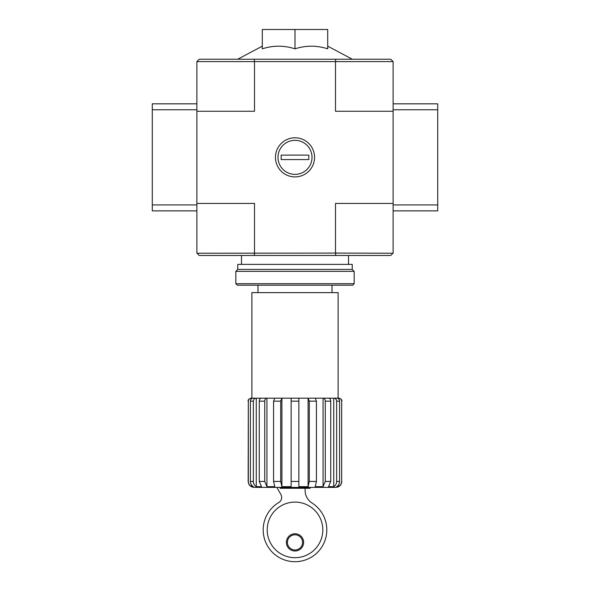 <?xml version="1.0" encoding="UTF-8"?>
<svg xmlns="http://www.w3.org/2000/svg" width="590" height="590" viewBox="0 0 590 590"><rect width="100%" height="100%" fill="white"/><g stroke="black" fill="none" stroke-linecap="round" stroke-linejoin="round"><path stroke-width="0.89" d="M310.163 487.384L310.163 488.269L280.132 488.269L280.132 487.384M280.715 401.156L273.568 401.156L274.711 398.184L281.85 398.184L280.715 401.156L280.715 481.433L281.909 486.669L281.909 398.184L298.865 398.184L298.865 486.669L308.091 486.669L309.285 481.433L309.285 401.156L308.15 398.184L315.289 398.184L316.432 401.156L316.432 481.433L315.23 486.669L323.055 486.669L325.267 481.433L325.267 401.156C325.142 399.349 324.434 398.361 323.158 398.184L328.623 398.184C329.899 398.353 330.606 399.349 330.732 401.156L330.732 481.433L328.519 486.669L333.741 486.669C335.585 485.489 336.551 483.748 336.639 481.433L336.639 401.156C336.47 399.349 335.555 398.361 333.881 398.184L336.838 398.184C338.505 398.353 339.427 399.349 339.597 401.156L339.597 481.433C339.508 483.748 338.542 485.489 336.698 486.669L338.535 486.669L338.535 484.921M338.535 398.818L338.535 398.184L333.741 398.184L333.741 486.669M323.055 486.669L323.055 398.184L333.881 398.184M308.091 486.669L308.091 398.184L323.158 398.184M281.909 486.669L291.136 486.669L291.136 398.184L308.15 398.184M281.85 398.184L261.377 398.184C260.102 398.361 259.394 399.349 259.268 401.156L259.268 481.433L261.481 486.669L256.259 486.669C254.415 485.489 253.449 483.748 253.361 481.433C253.449 483.748 254.415 485.489 256.259 486.669L256.259 398.184L266.945 398.184L266.945 486.669L264.733 481.433L266.945 486.669L274.77 486.669L273.568 481.433L273.568 401.156M251.465 398.818L251.318 398.184C249.504 398.361 248.508 399.349 248.331 401.156L248.331 481.433C248.427 483.734 249.474 485.481 251.465 486.669L253.302 486.669C251.458 485.489 250.492 483.748 250.403 481.433L253.361 481.433L253.361 401.156C253.53 399.349 254.452 398.353 256.119 398.184L253.162 398.184C251.488 398.361 250.573 399.349 250.403 401.156L250.403 481.433M251.465 398.184L256.119 398.184M251.465 486.669L251.465 484.921M341.669 401.156L341.669 481.433C341.573 483.734 340.526 485.481 338.535 486.669C340.519 485.489 341.558 483.741 341.669 481.433L341.669 401.156C341.485 399.349 340.489 398.361 338.682 398.184L338.535 398.184M291.136 401.156L298.865 401.156L298.865 398.184M248.169 481.433L248.331 401.156L248.169 481.433C248.523 485.046 250.507 487.03 254.12 487.384L335.88 487.384C339.493 487.03 341.477 485.046 341.831 481.433M266.842 398.184C265.566 398.353 264.858 399.349 264.733 401.156L264.733 481.433L259.268 481.433M196.883 111.267L254.504 111.267L254.504 61.611L196.883 61.611L196.883 253.088L199.258 255.47L390.742 255.47L393.117 253.088L393.117 61.611L335.496 61.611L335.496 111.267L393.117 111.267M197.031 61.463L199.258 59.236L390.742 59.236L392.97 61.463M262.292 48.837C273.177 45.305 284.085 45.305 295 48.837C305.886 45.305 316.786 45.305 327.708 48.837L327.708 29.5L262.292 29.5L262.292 48.837M275.442 157.353A19.559 19.559 0 0 0 304.779 174.286A19.559 19.559 0 0 0 304.779 140.413A19.559 19.559 0 0 0 275.442 157.353M197.031 253.235L335.496 253.088L335.496 203.432L393.117 203.432M254.504 61.611L335.496 61.611M196.883 203.432L254.504 203.432L254.504 253.088M335.496 253.088L392.97 253.235M335.85 61.463L335.4 59.236M254.6 59.236L254.15 61.463M335.4 255.47L335.85 253.235M254.15 253.235L254.6 255.47M295 48.837L295 29.5M251.886 398.184L251.886 292.633L338.114 292.633L338.114 398.184M267.204 529.901A27.796 27.796 0 0 0 308.902 553.973A27.796 27.796 0 0 0 308.902 505.822A27.796 27.796 0 0 0 267.204 529.901M277.248 487.384A1.49 1.49 0 0 0 277.418 488.417L280.892 494.472A5.944 5.944 0 0 1 278.554 502.665A31.816 31.816 0 0 0 270.618 550.337A31.816 31.816 0 0 0 318.939 550.846A31.816 31.816 0 0 0 312.022 503.019A14.868 14.868 0 0 1 305.111 490.46L305.111 488.269M286.379 542.387A8.621 8.621 0 0 0 299.314 549.851A8.621 8.621 0 0 0 299.314 534.916A8.621 8.621 0 0 0 286.379 542.387M287.419 542.387A7.582 7.582 0 0 0 298.791 548.951A7.582 7.582 0 0 0 298.791 535.823A7.582 7.582 0 0 0 287.419 542.387M196.883 109.777L152.286 109.777L152.286 210.866L196.883 210.866M196.883 204.922L152.286 204.922M196.883 103.833L152.286 103.833L152.286 109.777M393.117 210.866L437.714 210.866L437.714 103.833L393.117 103.833M393.117 109.777L437.714 109.777M393.117 204.922L437.714 204.922M235.83 283.716L237.32 285.199L352.68 285.199L354.17 283.716L354.17 271.37L235.83 271.37L235.83 283.716L354.17 283.716M235.83 271.37L237.763 269.438L352.237 269.438L354.17 271.37M237.763 269.438L237.763 264.386L352.237 264.386L352.237 269.438M295 174.367A17.014 17.014 0 0 1 280.265 148.842A17.014 17.014 0 0 1 309.735 148.842A17.014 17.014 0 0 1 295 174.367M281.172 159.58L281.172 155.118L308.828 155.118L308.828 159.58L281.172 159.58M291.136 481.433L298.865 481.433M309.285 481.433L316.432 481.433M309.285 401.156L316.432 401.156M325.267 481.433L330.732 481.433M325.267 401.156L330.732 401.156M336.639 481.433L339.597 481.433M336.639 401.156L339.597 401.156M250.403 401.156L253.361 401.156M259.268 401.156L264.733 401.156M280.715 481.433L273.568 481.433M332.015 292.633L332.015 285.199M257.985 292.633L257.985 285.199M262.292 46.153L237.689 59.236M327.708 46.153L352.311 59.236M348.52 264.386L348.52 255.47M241.48 264.386L241.48 255.47M248.169 401.156C247.748 400.027 248.737 399.039 251.141 398.184M341.831 401.156C342.252 400.027 341.263 399.039 338.859 398.184"/></g></svg>
